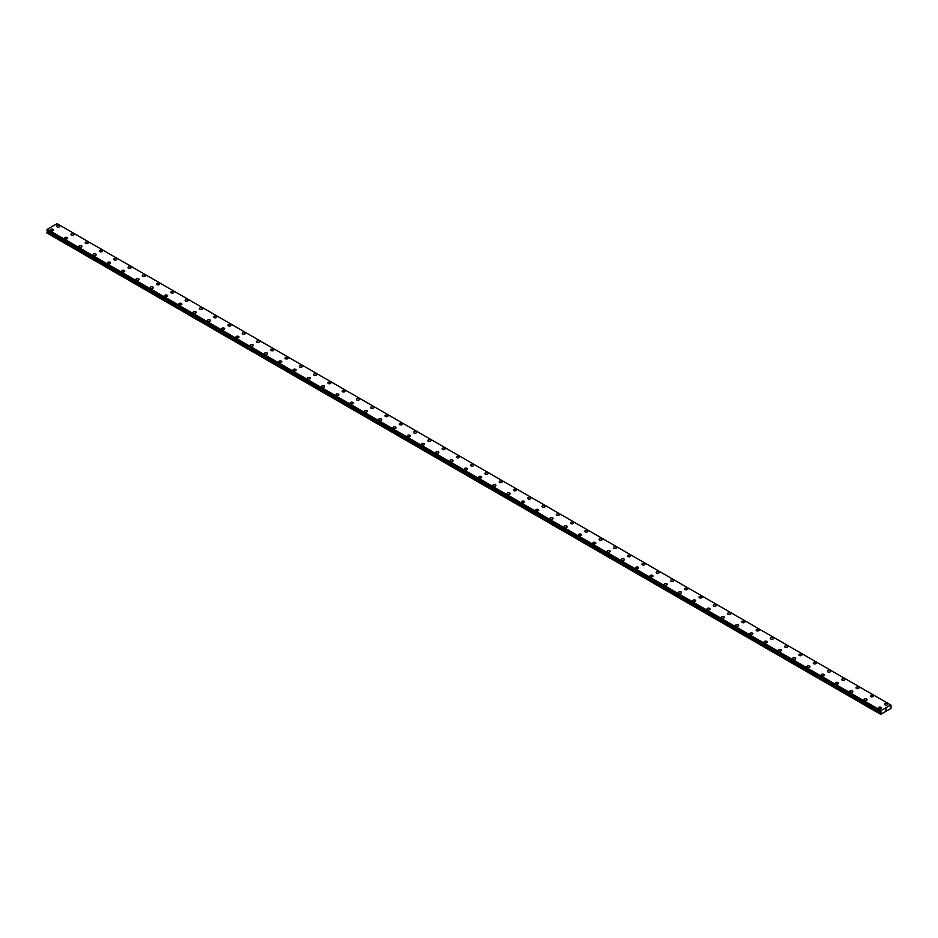 <?xml version="1.0" encoding="UTF-8"?>
<svg xmlns="http://www.w3.org/2000/svg" width="938" height="938" viewBox="0 0 938 938"><rect width="100%" height="100%" fill="white"/><g stroke="black" fill="none" stroke-linecap="round" stroke-linejoin="round"><path stroke-width="1.41" d="M56.667 226.293A1.513 0.879 180 0 1 57.593 225.483A1.513 0.879 180 0 1 59.246 225.683A1.513 0.879 180 0 1 59.692 226.304A1.513 0.879 180 0 1 58.754 227.102A1.513 0.879 180 0 1 57.101 226.914A1.513 0.879 180 0 1 56.667 226.293A1.513 0.879 180 0 1 57.593 225.495A1.513 0.879 180 0 1 59.246 225.683A1.513 0.879 180 0 1 59.692 226.293M70.936 234.535A1.513 0.879 180 0 1 71.874 233.726A1.513 0.879 180 0 1 73.527 233.925A1.513 0.879 180 0 1 73.961 234.547A1.513 0.879 180 0 1 73.035 235.344A1.513 0.879 180 0 1 71.382 235.157A1.513 0.879 180 0 1 70.936 234.535A1.513 0.879 180 0 1 71.874 233.738A1.513 0.879 180 0 1 73.527 233.925A1.513 0.879 180 0 1 73.961 234.535M85.217 242.778A1.513 0.879 180 0 1 86.144 241.969A1.513 0.879 180 0 1 87.797 242.156A1.513 0.879 180 0 1 88.242 242.778A1.513 0.879 180 0 1 87.304 243.587A1.513 0.879 180 0 1 85.651 243.399A1.513 0.879 180 0 1 85.217 242.778A1.513 0.879 180 0 1 86.144 241.981A1.513 0.879 180 0 1 87.797 242.168A1.513 0.879 180 0 1 88.242 242.778M99.487 251.021A1.513 0.879 180 0 1 100.425 250.212A1.513 0.879 180 0 1 102.066 250.399A1.513 0.879 180 0 1 102.512 251.021A1.513 0.879 180 0 1 101.585 251.83A1.513 0.879 180 0 1 99.932 251.642A1.513 0.879 180 0 1 99.487 251.021A1.513 0.879 180 0 1 100.425 250.212A1.513 0.879 180 0 1 102.066 250.411A1.513 0.879 180 0 1 102.512 251.021M113.756 259.263A1.513 0.879 180 0 1 114.694 258.454A1.513 0.879 180 0 1 116.347 258.642A1.513 0.879 180 0 1 116.793 259.263A1.513 0.879 180 0 1 115.855 260.072A1.513 0.879 180 0 1 114.202 259.885A1.513 0.879 180 0 1 113.756 259.263A1.513 0.879 180 0 1 114.694 258.454A1.513 0.879 180 0 1 116.347 258.642A1.513 0.879 180 0 1 116.793 259.263M128.037 267.506A1.513 0.879 180 0 1 128.975 266.697A1.513 0.879 180 0 1 130.617 266.884A1.513 0.879 180 0 1 131.062 267.506A1.513 0.879 180 0 1 130.124 268.315A1.513 0.879 180 0 1 128.483 268.127A1.513 0.879 180 0 1 128.037 267.506A1.513 0.879 180 0 1 128.975 266.697A1.513 0.879 180 0 1 130.617 266.884A1.513 0.879 180 0 1 131.062 267.506M142.306 275.749A1.513 0.879 180 0 1 143.244 274.94A1.513 0.879 180 0 1 144.898 275.127A1.513 0.879 180 0 1 145.343 275.749A1.513 0.879 180 0 1 144.405 276.558A1.513 0.879 180 0 1 142.752 276.358A1.513 0.879 180 0 1 142.306 275.749A1.513 0.879 180 0 1 143.244 274.94A1.513 0.879 180 0 1 144.898 275.127A1.513 0.879 180 0 1 145.343 275.749M156.587 283.991A1.513 0.879 180 0 1 157.525 283.182A1.513 0.879 180 0 1 159.167 283.37A1.513 0.879 180 0 1 159.612 283.991A1.513 0.879 180 0 1 158.674 284.789A1.513 0.879 180 0 1 157.033 284.601A1.513 0.879 180 0 1 156.587 283.991A1.513 0.879 180 0 1 157.525 283.182A1.513 0.879 180 0 1 159.167 283.37A1.513 0.879 180 0 1 159.612 283.991M170.857 292.222A1.513 0.879 180 0 1 171.795 291.425A1.513 0.879 180 0 1 173.448 291.612A1.513 0.879 180 0 1 173.893 292.234A1.513 0.879 180 0 1 172.955 293.031A1.513 0.879 180 0 1 171.302 292.844A1.513 0.879 180 0 1 170.857 292.222A1.513 0.879 180 0 1 171.795 291.425A1.513 0.879 180 0 1 173.448 291.612A1.513 0.879 180 0 1 173.893 292.222M185.138 300.465A1.513 0.879 180 0 1 186.064 299.656A1.513 0.879 180 0 1 187.717 299.855A1.513 0.879 180 0 1 188.163 300.477A1.513 0.879 180 0 1 187.225 301.274A1.513 0.879 180 0 1 185.583 301.086A1.513 0.879 180 0 1 185.138 300.465A1.513 0.879 180 0 1 186.064 299.668A1.513 0.879 180 0 1 187.717 299.855A1.513 0.879 180 0 1 188.163 300.465M199.407 308.708A1.513 0.879 180 0 1 200.345 307.899A1.513 0.879 180 0 1 201.998 308.098A1.513 0.879 180 0 1 202.432 308.719A1.513 0.879 180 0 1 201.506 309.517A1.513 0.879 180 0 1 199.853 309.329A1.513 0.879 180 0 1 199.407 308.708A1.513 0.879 180 0 1 200.345 307.91A1.513 0.879 180 0 1 201.998 308.098A1.513 0.879 180 0 1 202.432 308.708M213.688 316.95A1.513 0.879 180 0 1 214.614 316.141A1.513 0.879 180 0 1 216.268 316.329A1.513 0.879 180 0 1 216.713 316.95A1.513 0.879 180 0 1 215.775 317.759A1.513 0.879 180 0 1 214.122 317.572A1.513 0.879 180 0 1 213.688 316.95A1.513 0.879 180 0 1 214.614 316.153A1.513 0.879 180 0 1 216.268 316.341A1.513 0.879 180 0 1 216.713 316.95M230.537 324.583A1.513 0.879 180 0 1 230.983 325.193A1.513 0.879 180 0 1 230.056 326.002A1.513 0.879 180 0 1 228.403 325.814A1.513 0.879 180 0 1 227.957 325.193A1.513 0.879 180 0 1 228.895 324.384A1.513 0.879 180 0 1 230.537 324.583M227.957 325.193A1.513 0.879 180 0 1 228.895 324.384A1.513 0.879 180 0 1 230.537 324.571A1.513 0.879 180 0 1 230.983 325.193M242.239 333.436A1.513 0.879 180 0 1 243.165 332.627A1.513 0.879 180 0 1 244.818 332.814A1.513 0.879 180 0 1 245.264 333.436A1.513 0.879 180 0 1 244.326 334.245A1.513 0.879 180 0 1 242.672 334.057A1.513 0.879 180 0 1 242.239 333.436A1.513 0.879 180 0 1 243.165 332.627A1.513 0.879 180 0 1 244.818 332.814A1.513 0.879 180 0 1 245.264 333.436M256.508 341.678A1.513 0.879 180 0 1 257.446 340.869A1.513 0.879 180 0 1 259.087 341.057A1.513 0.879 180 0 1 259.533 341.678A1.513 0.879 180 0 1 258.607 342.487A1.513 0.879 180 0 1 256.953 342.3A1.513 0.879 180 0 1 256.508 341.678A1.513 0.879 180 0 1 257.446 340.869A1.513 0.879 180 0 1 259.087 341.057A1.513 0.879 180 0 1 259.533 341.678M270.777 349.921A1.513 0.879 180 0 1 271.715 349.112A1.513 0.879 180 0 1 273.368 349.299A1.513 0.879 180 0 1 273.814 349.921A1.513 0.879 180 0 1 272.876 350.73A1.513 0.879 180 0 1 271.223 350.531A1.513 0.879 180 0 1 270.777 349.921A1.513 0.879 180 0 1 271.715 349.112A1.513 0.879 180 0 1 273.368 349.299A1.513 0.879 180 0 1 273.814 349.921M285.058 358.164A1.513 0.879 180 0 1 285.996 357.355A1.513 0.879 180 0 1 287.638 357.542A1.513 0.879 180 0 1 288.083 358.164A1.513 0.879 180 0 1 287.145 358.961A1.513 0.879 180 0 1 285.504 358.773A1.513 0.879 180 0 1 285.058 358.164A1.513 0.879 180 0 1 285.996 357.355A1.513 0.879 180 0 1 287.638 357.542A1.513 0.879 180 0 1 288.083 358.164M299.328 366.395A1.513 0.879 180 0 1 300.266 365.597A1.513 0.879 180 0 1 301.919 365.785A1.513 0.879 180 0 1 302.364 366.406A1.513 0.879 180 0 1 301.426 367.204A1.513 0.879 180 0 1 299.773 367.016A1.513 0.879 180 0 1 299.328 366.395A1.513 0.879 180 0 1 300.266 365.597A1.513 0.879 180 0 1 301.919 365.785A1.513 0.879 180 0 1 302.364 366.395M313.609 374.649A1.513 0.879 180 0 1 314.535 373.84A1.513 0.879 180 0 1 316.188 374.028A1.513 0.879 180 0 1 316.634 374.649M316.188 374.028A1.513 0.879 180 0 1 316.634 374.637A1.513 0.879 180 0 1 315.696 375.446A1.513 0.879 180 0 1 314.054 375.259A1.513 0.879 180 0 1 313.609 374.637A1.513 0.879 180 0 1 314.535 373.828A1.513 0.879 180 0 1 316.188 374.028M327.878 382.88A1.513 0.879 180 0 1 328.816 382.071A1.513 0.879 180 0 1 330.469 382.27A1.513 0.879 180 0 1 330.903 382.892A1.513 0.879 180 0 1 329.977 383.689A1.513 0.879 180 0 1 328.323 383.501A1.513 0.879 180 0 1 327.878 382.88A1.513 0.879 180 0 1 328.816 382.083A1.513 0.879 180 0 1 330.469 382.27A1.513 0.879 180 0 1 330.903 382.88M342.159 391.123A1.513 0.879 180 0 1 343.085 390.314A1.513 0.879 180 0 1 344.738 390.501A1.513 0.879 180 0 1 345.184 391.123A1.513 0.879 180 0 1 344.246 391.932A1.513 0.879 180 0 1 342.593 391.744A1.513 0.879 180 0 1 342.159 391.123A1.513 0.879 180 0 1 343.085 390.325A1.513 0.879 180 0 1 344.738 390.513A1.513 0.879 180 0 1 345.184 391.123M356.428 399.365A1.513 0.879 180 0 1 357.366 398.556A1.513 0.879 180 0 1 359.019 398.744A1.513 0.879 180 0 1 359.453 399.365A1.513 0.879 180 0 1 358.527 400.174A1.513 0.879 180 0 1 356.874 399.987A1.513 0.879 180 0 1 356.428 399.365A1.513 0.879 180 0 1 357.366 398.556A1.513 0.879 180 0 1 359.019 398.756A1.513 0.879 180 0 1 359.453 399.365M370.709 407.608A1.513 0.879 180 0 1 371.636 406.799A1.513 0.879 180 0 1 373.289 406.986A1.513 0.879 180 0 1 373.734 407.608A1.513 0.879 180 0 1 372.796 408.417A1.513 0.879 180 0 1 371.143 408.229A1.513 0.879 180 0 1 370.709 407.608A1.513 0.879 180 0 1 371.636 406.799A1.513 0.879 180 0 1 373.289 406.986A1.513 0.879 180 0 1 373.734 407.608M384.979 415.851A1.513 0.879 180 0 1 385.917 415.042A1.513 0.879 180 0 1 387.558 415.229A1.513 0.879 180 0 1 388.004 415.851A1.513 0.879 180 0 1 387.077 416.66A1.513 0.879 180 0 1 385.424 416.472A1.513 0.879 180 0 1 384.979 415.851A1.513 0.879 180 0 1 385.917 415.042A1.513 0.879 180 0 1 387.558 415.229A1.513 0.879 180 0 1 388.004 415.851M399.248 424.093A1.513 0.879 180 0 1 400.186 423.284A1.513 0.879 180 0 1 401.839 423.472A1.513 0.879 180 0 1 402.285 424.093A1.513 0.879 180 0 1 401.347 424.902A1.513 0.879 180 0 1 399.694 424.703A1.513 0.879 180 0 1 399.248 424.093A1.513 0.879 180 0 1 400.186 423.284A1.513 0.879 180 0 1 401.839 423.472A1.513 0.879 180 0 1 402.285 424.093M413.529 432.336A1.513 0.879 180 0 1 414.467 431.527A1.513 0.879 180 0 1 416.109 431.715A1.513 0.879 180 0 1 416.554 432.336A1.513 0.879 180 0 1 415.616 433.133A1.513 0.879 180 0 1 413.975 432.946A1.513 0.879 180 0 1 413.529 432.336A1.513 0.879 180 0 1 414.467 431.527A1.513 0.879 180 0 1 416.109 431.715A1.513 0.879 180 0 1 416.554 432.336M427.798 440.567A1.513 0.879 180 0 1 428.736 439.77A1.513 0.879 180 0 1 430.39 439.957A1.513 0.879 180 0 1 430.835 440.579A1.513 0.879 180 0 1 429.897 441.376A1.513 0.879 180 0 1 428.244 441.188A1.513 0.879 180 0 1 427.798 440.567A1.513 0.879 180 0 1 428.736 439.77A1.513 0.879 180 0 1 430.39 439.957A1.513 0.879 180 0 1 430.835 440.567M442.079 448.81A1.513 0.879 180 0 1 443.017 448.001A1.513 0.879 180 0 1 444.659 448.2A1.513 0.879 180 0 1 445.104 448.821A1.513 0.879 180 0 1 444.166 449.619A1.513 0.879 180 0 1 442.525 449.431A1.513 0.879 180 0 1 442.079 448.81A1.513 0.879 180 0 1 443.017 448.012A1.513 0.879 180 0 1 444.659 448.2A1.513 0.879 180 0 1 445.104 448.81M456.349 457.052A1.513 0.879 180 0 1 457.287 456.243A1.513 0.879 180 0 1 458.94 456.443A1.513 0.879 180 0 1 459.386 457.064A1.513 0.879 180 0 1 458.448 457.861A1.513 0.879 180 0 1 456.794 457.674A1.513 0.879 180 0 1 456.349 457.052A1.513 0.879 180 0 1 457.287 456.255A1.513 0.879 180 0 1 458.94 456.443A1.513 0.879 180 0 1 459.386 457.052M470.63 465.295A1.513 0.879 180 0 1 471.556 464.486A1.513 0.879 180 0 1 473.209 464.673A1.513 0.879 180 0 1 473.655 465.295A1.513 0.879 180 0 1 472.717 466.104A1.513 0.879 180 0 1 471.075 465.916A1.513 0.879 180 0 1 470.63 465.295A1.513 0.879 180 0 1 471.556 464.498A1.513 0.879 180 0 1 473.209 464.685A1.513 0.879 180 0 1 473.655 465.295M484.899 473.538A1.513 0.879 180 0 1 485.837 472.729A1.513 0.879 180 0 1 487.49 472.916A1.513 0.879 180 0 1 487.924 473.538A1.513 0.879 180 0 1 486.998 474.347A1.513 0.879 180 0 1 485.345 474.159A1.513 0.879 180 0 1 484.899 473.538A1.513 0.879 180 0 1 485.837 472.729A1.513 0.879 180 0 1 487.49 472.928A1.513 0.879 180 0 1 487.924 473.538M499.18 481.78A1.513 0.879 180 0 1 500.106 480.971A1.513 0.879 180 0 1 501.76 481.159A1.513 0.879 180 0 1 502.205 481.78A1.513 0.879 180 0 1 501.267 482.589A1.513 0.879 180 0 1 499.614 482.402A1.513 0.879 180 0 1 499.18 481.78A1.513 0.879 180 0 1 500.106 480.971A1.513 0.879 180 0 1 501.76 481.159A1.513 0.879 180 0 1 502.205 481.78M513.449 490.023A1.513 0.879 180 0 1 514.387 489.214A1.513 0.879 180 0 1 516.029 489.401A1.513 0.879 180 0 1 516.475 490.023A1.513 0.879 180 0 1 515.548 490.832A1.513 0.879 180 0 1 513.895 490.644A1.513 0.879 180 0 1 513.449 490.023A1.513 0.879 180 0 1 514.387 489.214A1.513 0.879 180 0 1 516.029 489.401A1.513 0.879 180 0 1 516.475 490.023M527.731 498.266A1.513 0.879 180 0 1 528.657 497.457A1.513 0.879 180 0 1 530.31 497.644A1.513 0.879 180 0 1 530.756 498.266A1.513 0.879 180 0 1 529.818 499.075A1.513 0.879 180 0 1 528.164 498.875A1.513 0.879 180 0 1 527.731 498.266A1.513 0.879 180 0 1 528.657 497.457A1.513 0.879 180 0 1 530.31 497.644A1.513 0.879 180 0 1 530.756 498.266M542 506.508A1.513 0.879 180 0 1 542.938 505.699A1.513 0.879 180 0 1 544.579 505.887A1.513 0.879 180 0 1 545.025 506.508A1.513 0.879 180 0 1 544.099 507.306A1.513 0.879 180 0 1 542.445 507.118A1.513 0.879 180 0 1 542 506.508A1.513 0.879 180 0 1 542.938 505.699A1.513 0.879 180 0 1 544.579 505.887A1.513 0.879 180 0 1 545.025 506.508M556.269 514.739A1.513 0.879 180 0 1 557.207 513.942A1.513 0.879 180 0 1 558.86 514.13A1.513 0.879 180 0 1 559.306 514.751A1.513 0.879 180 0 1 558.368 515.548A1.513 0.879 180 0 1 556.715 515.361A1.513 0.879 180 0 1 556.269 514.739A1.513 0.879 180 0 1 557.207 513.942A1.513 0.879 180 0 1 558.86 514.13A1.513 0.879 180 0 1 559.306 514.739M570.55 522.982A1.513 0.879 180 0 1 571.488 522.173A1.513 0.879 180 0 1 573.13 522.372A1.513 0.879 180 0 1 573.575 522.994A1.513 0.879 180 0 1 572.637 523.791A1.513 0.879 180 0 1 570.996 523.603A1.513 0.879 180 0 1 570.55 522.982A1.513 0.879 180 0 1 571.488 522.185A1.513 0.879 180 0 1 573.13 522.372A1.513 0.879 180 0 1 573.575 522.982M584.82 531.236A1.513 0.879 180 0 1 585.758 530.427A1.513 0.879 180 0 1 587.411 530.615A1.513 0.879 180 0 1 587.856 531.236M587.411 530.615A1.513 0.879 180 0 1 587.856 531.225A1.513 0.879 180 0 1 586.918 532.034A1.513 0.879 180 0 1 585.265 531.846A1.513 0.879 180 0 1 584.82 531.225A1.513 0.879 180 0 1 585.758 530.416A1.513 0.879 180 0 1 587.411 530.615M601.68 538.858A1.513 0.879 180 0 1 602.126 539.467A1.513 0.879 180 0 1 601.188 540.276A1.513 0.879 180 0 1 599.546 540.089A1.513 0.879 180 0 1 599.101 539.467A1.513 0.879 180 0 1 600.027 538.67A1.513 0.879 180 0 1 601.68 538.858M599.101 539.467A1.513 0.879 180 0 1 600.027 538.658A1.513 0.879 180 0 1 601.68 538.846A1.513 0.879 180 0 1 602.126 539.467M613.37 547.71A1.513 0.879 180 0 1 614.308 546.901A1.513 0.879 180 0 1 615.961 547.089A1.513 0.879 180 0 1 616.395 547.71A1.513 0.879 180 0 1 615.469 548.519A1.513 0.879 180 0 1 613.815 548.331A1.513 0.879 180 0 1 613.37 547.71A1.513 0.879 180 0 1 614.308 546.901A1.513 0.879 180 0 1 615.961 547.1A1.513 0.879 180 0 1 616.395 547.71M627.651 555.953A1.513 0.879 180 0 1 628.577 555.144A1.513 0.879 180 0 1 630.23 555.331A1.513 0.879 180 0 1 630.676 555.953A1.513 0.879 180 0 1 629.738 556.762A1.513 0.879 180 0 1 628.085 556.574A1.513 0.879 180 0 1 627.651 555.953A1.513 0.879 180 0 1 628.577 555.144A1.513 0.879 180 0 1 630.23 555.331A1.513 0.879 180 0 1 630.676 555.953M641.92 564.195A1.513 0.879 180 0 1 642.858 563.386A1.513 0.879 180 0 1 644.512 563.574A1.513 0.879 180 0 1 644.945 564.195A1.513 0.879 180 0 1 644.019 565.004A1.513 0.879 180 0 1 642.366 564.817A1.513 0.879 180 0 1 641.92 564.195A1.513 0.879 180 0 1 642.858 563.386A1.513 0.879 180 0 1 644.512 563.574A1.513 0.879 180 0 1 644.945 564.195M656.201 572.438A1.513 0.879 180 0 1 657.128 571.629A1.513 0.879 180 0 1 658.781 571.817A1.513 0.879 180 0 1 659.226 572.438A1.513 0.879 180 0 1 658.288 573.247A1.513 0.879 180 0 1 656.635 573.048A1.513 0.879 180 0 1 656.201 572.438A1.513 0.879 180 0 1 657.128 571.629A1.513 0.879 180 0 1 658.781 571.817A1.513 0.879 180 0 1 659.226 572.438M670.471 580.681A1.513 0.879 180 0 1 671.409 579.872A1.513 0.879 180 0 1 673.05 580.059A1.513 0.879 180 0 1 673.496 580.681A1.513 0.879 180 0 1 672.569 581.478A1.513 0.879 180 0 1 670.916 581.29A1.513 0.879 180 0 1 670.471 580.681A1.513 0.879 180 0 1 671.409 579.872A1.513 0.879 180 0 1 673.05 580.059A1.513 0.879 180 0 1 673.496 580.681M684.74 588.923A1.513 0.879 180 0 1 685.678 588.114A1.513 0.879 180 0 1 687.331 588.302A1.513 0.879 180 0 1 687.777 588.923M687.331 588.302A1.513 0.879 180 0 1 687.777 588.912A1.513 0.879 180 0 1 686.839 589.721A1.513 0.879 180 0 1 685.186 589.533A1.513 0.879 180 0 1 684.74 588.912A1.513 0.879 180 0 1 685.678 588.114A1.513 0.879 180 0 1 687.331 588.302M699.021 597.154A1.513 0.879 180 0 1 699.959 596.345A1.513 0.879 180 0 1 701.601 596.545A1.513 0.879 180 0 1 702.046 597.166A1.513 0.879 180 0 1 701.108 597.963A1.513 0.879 180 0 1 699.467 597.776A1.513 0.879 180 0 1 699.021 597.154A1.513 0.879 180 0 1 699.959 596.357A1.513 0.879 180 0 1 701.601 596.545A1.513 0.879 180 0 1 702.046 597.154M713.29 605.397A1.513 0.879 180 0 1 714.228 604.588A1.513 0.879 180 0 1 715.882 604.787A1.513 0.879 180 0 1 716.327 605.409A1.513 0.879 180 0 1 715.389 606.206A1.513 0.879 180 0 1 713.736 606.018A1.513 0.879 180 0 1 713.29 605.397A1.513 0.879 180 0 1 714.228 604.6A1.513 0.879 180 0 1 715.882 604.787A1.513 0.879 180 0 1 716.327 605.397M727.571 613.64A1.513 0.879 180 0 1 728.509 612.831A1.513 0.879 180 0 1 730.151 613.018A1.513 0.879 180 0 1 730.596 613.64A1.513 0.879 180 0 1 729.658 614.449A1.513 0.879 180 0 1 728.017 614.261A1.513 0.879 180 0 1 727.571 613.64A1.513 0.879 180 0 1 728.509 612.842A1.513 0.879 180 0 1 730.151 613.03A1.513 0.879 180 0 1 730.596 613.64M741.841 621.882A1.513 0.879 180 0 1 742.779 621.073A1.513 0.879 180 0 1 744.432 621.261A1.513 0.879 180 0 1 744.878 621.882A1.513 0.879 180 0 1 743.94 622.691A1.513 0.879 180 0 1 742.286 622.504A1.513 0.879 180 0 1 741.841 621.882A1.513 0.879 180 0 1 742.779 621.073A1.513 0.879 180 0 1 744.432 621.273A1.513 0.879 180 0 1 744.878 621.882M756.122 630.125A1.513 0.879 180 0 1 757.048 629.316A1.513 0.879 180 0 1 758.701 629.504A1.513 0.879 180 0 1 759.147 630.125A1.513 0.879 180 0 1 758.209 630.934A1.513 0.879 180 0 1 756.567 630.746A1.513 0.879 180 0 1 756.122 630.125A1.513 0.879 180 0 1 757.048 629.316A1.513 0.879 180 0 1 758.701 629.504A1.513 0.879 180 0 1 759.147 630.125M770.391 638.368A1.513 0.879 180 0 1 771.329 637.559A1.513 0.879 180 0 1 772.982 637.746A1.513 0.879 180 0 1 773.416 638.368A1.513 0.879 180 0 1 772.49 639.177A1.513 0.879 180 0 1 770.837 638.989A1.513 0.879 180 0 1 770.391 638.368A1.513 0.879 180 0 1 771.329 637.559A1.513 0.879 180 0 1 772.982 637.746A1.513 0.879 180 0 1 773.416 638.368M784.672 646.61A1.513 0.879 180 0 1 785.598 645.801A1.513 0.879 180 0 1 787.252 645.989A1.513 0.879 180 0 1 787.697 646.61A1.513 0.879 180 0 1 786.759 647.419A1.513 0.879 180 0 1 785.106 647.22A1.513 0.879 180 0 1 784.672 646.61A1.513 0.879 180 0 1 785.598 645.801A1.513 0.879 180 0 1 787.252 645.989A1.513 0.879 180 0 1 787.697 646.61M798.942 654.853A1.513 0.879 180 0 1 799.88 654.044A1.513 0.879 180 0 1 801.533 654.232A1.513 0.879 180 0 1 801.967 654.853A1.513 0.879 180 0 1 801.04 655.65A1.513 0.879 180 0 1 799.387 655.463A1.513 0.879 180 0 1 798.942 654.853A1.513 0.879 180 0 1 799.88 654.044A1.513 0.879 180 0 1 801.533 654.232A1.513 0.879 180 0 1 801.967 654.853M813.223 663.084A1.513 0.879 180 0 1 814.149 662.287A1.513 0.879 180 0 1 815.802 662.474A1.513 0.879 180 0 1 816.248 663.096A1.513 0.879 180 0 1 815.31 663.893A1.513 0.879 180 0 1 813.656 663.705A1.513 0.879 180 0 1 813.223 663.084A1.513 0.879 180 0 1 814.149 662.287A1.513 0.879 180 0 1 815.802 662.474A1.513 0.879 180 0 1 816.248 663.084M827.492 671.327A1.513 0.879 180 0 1 828.43 670.518A1.513 0.879 180 0 1 830.071 670.717A1.513 0.879 180 0 1 830.517 671.338A1.513 0.879 180 0 1 829.591 672.136A1.513 0.879 180 0 1 827.937 671.948A1.513 0.879 180 0 1 827.492 671.327A1.513 0.879 180 0 1 828.43 670.529A1.513 0.879 180 0 1 830.071 670.717A1.513 0.879 180 0 1 830.517 671.327M841.761 679.569A1.513 0.879 180 0 1 842.699 678.76A1.513 0.879 180 0 1 844.352 678.96A1.513 0.879 180 0 1 844.798 679.581A1.513 0.879 180 0 1 843.86 680.378A1.513 0.879 180 0 1 842.207 680.191A1.513 0.879 180 0 1 841.761 679.569A1.513 0.879 180 0 1 842.699 678.772A1.513 0.879 180 0 1 844.352 678.96A1.513 0.879 180 0 1 844.798 679.569M856.042 687.812A1.513 0.879 180 0 1 856.98 687.003A1.513 0.879 180 0 1 858.622 687.191A1.513 0.879 180 0 1 859.067 687.812A1.513 0.879 180 0 1 858.129 688.621A1.513 0.879 180 0 1 856.488 688.433A1.513 0.879 180 0 1 856.042 687.812A1.513 0.879 180 0 1 856.98 687.015A1.513 0.879 180 0 1 858.622 687.202A1.513 0.879 180 0 1 859.067 687.812M872.903 695.445A1.513 0.879 180 0 1 873.348 696.055A1.513 0.879 180 0 1 872.41 696.864A1.513 0.879 180 0 1 870.757 696.676A1.513 0.879 180 0 1 870.312 696.055A1.513 0.879 180 0 1 871.25 695.246A1.513 0.879 180 0 1 872.903 695.445M870.312 696.055A1.513 0.879 180 0 1 871.25 695.246A1.513 0.879 180 0 1 872.903 695.433A1.513 0.879 180 0 1 873.348 696.055M884.593 704.297A1.513 0.879 180 0 1 885.519 703.488A1.513 0.879 180 0 1 887.172 703.676A1.513 0.879 180 0 1 887.618 704.297A1.513 0.879 180 0 1 886.68 705.106A1.513 0.879 180 0 1 885.038 704.919A1.513 0.879 180 0 1 884.593 704.297A1.513 0.879 180 0 1 885.519 703.488A1.513 0.879 180 0 1 887.172 703.676A1.513 0.879 180 0 1 887.618 704.297M50.382 229.927A1.513 0.879 180 0 1 51.32 229.118A1.513 0.879 180 0 1 52.962 229.306A1.513 0.879 180 0 1 53.407 229.927A1.513 0.879 180 0 1 52.481 230.736A1.513 0.879 180 0 1 50.828 230.537A1.513 0.879 180 0 1 50.382 229.927A1.513 0.879 180 0 1 51.32 229.118A1.513 0.879 180 0 1 52.962 229.306A1.513 0.879 180 0 1 53.407 229.927M64.652 238.17A1.513 0.879 180 0 1 65.59 237.361A1.513 0.879 180 0 1 67.243 237.549A1.513 0.879 180 0 1 67.688 238.17A1.513 0.879 180 0 1 66.75 238.967A1.513 0.879 180 0 1 65.097 238.78A1.513 0.879 180 0 1 64.652 238.17A1.513 0.879 180 0 1 65.59 237.361A1.513 0.879 180 0 1 67.243 237.549A1.513 0.879 180 0 1 67.688 238.17M78.933 246.401A1.513 0.879 180 0 1 79.871 245.604A1.513 0.879 180 0 1 81.512 245.791A1.513 0.879 180 0 1 81.958 246.413A1.513 0.879 180 0 1 81.02 247.21A1.513 0.879 180 0 1 79.378 247.022A1.513 0.879 180 0 1 78.933 246.401A1.513 0.879 180 0 1 79.871 245.604A1.513 0.879 180 0 1 81.512 245.791A1.513 0.879 180 0 1 81.958 246.401M93.202 254.644A1.513 0.879 180 0 1 94.14 253.835A1.513 0.879 180 0 1 95.793 254.034A1.513 0.879 180 0 1 96.239 254.655A1.513 0.879 180 0 1 95.301 255.453A1.513 0.879 180 0 1 93.648 255.265A1.513 0.879 180 0 1 93.202 254.644A1.513 0.879 180 0 1 94.14 253.846A1.513 0.879 180 0 1 95.793 254.034A1.513 0.879 180 0 1 96.239 254.644M107.483 262.886A1.513 0.879 180 0 1 108.409 262.077A1.513 0.879 180 0 1 110.063 262.265A1.513 0.879 180 0 1 110.508 262.886A1.513 0.879 180 0 1 109.57 263.695A1.513 0.879 180 0 1 107.929 263.508A1.513 0.879 180 0 1 107.483 262.886A1.513 0.879 180 0 1 108.409 262.089A1.513 0.879 180 0 1 110.063 262.277A1.513 0.879 180 0 1 110.508 262.886M121.752 271.129A1.513 0.879 180 0 1 122.69 270.32A1.513 0.879 180 0 1 124.344 270.507A1.513 0.879 180 0 1 124.777 271.129A1.513 0.879 180 0 1 123.851 271.938A1.513 0.879 180 0 1 122.198 271.75A1.513 0.879 180 0 1 121.752 271.129A1.513 0.879 180 0 1 122.69 270.32A1.513 0.879 180 0 1 124.344 270.519A1.513 0.879 180 0 1 124.777 271.129M136.033 279.372A1.513 0.879 180 0 1 136.96 278.563A1.513 0.879 180 0 1 138.613 278.75A1.513 0.879 180 0 1 139.059 279.372A1.513 0.879 180 0 1 138.121 280.181A1.513 0.879 180 0 1 136.467 279.993A1.513 0.879 180 0 1 136.033 279.372A1.513 0.879 180 0 1 136.96 278.563A1.513 0.879 180 0 1 138.613 278.762A1.513 0.879 180 0 1 139.059 279.372M150.303 287.614A1.513 0.879 180 0 1 151.241 286.805A1.513 0.879 180 0 1 152.894 286.993A1.513 0.879 180 0 1 153.328 287.614A1.513 0.879 180 0 1 152.402 288.423A1.513 0.879 180 0 1 150.748 288.236A1.513 0.879 180 0 1 150.303 287.614A1.513 0.879 180 0 1 151.241 286.805A1.513 0.879 180 0 1 152.894 286.993A1.513 0.879 180 0 1 153.328 287.614M164.584 295.857A1.513 0.879 180 0 1 165.51 295.048A1.513 0.879 180 0 1 167.163 295.236A1.513 0.879 180 0 1 167.609 295.857A1.513 0.879 180 0 1 166.671 296.666A1.513 0.879 180 0 1 165.018 296.467A1.513 0.879 180 0 1 164.584 295.857A1.513 0.879 180 0 1 165.51 295.048A1.513 0.879 180 0 1 167.163 295.236A1.513 0.879 180 0 1 167.609 295.857M178.853 304.1A1.513 0.879 180 0 1 179.791 303.291A1.513 0.879 180 0 1 181.433 303.478A1.513 0.879 180 0 1 181.878 304.1A1.513 0.879 180 0 1 180.952 304.909A1.513 0.879 180 0 1 179.299 304.709A1.513 0.879 180 0 1 178.853 304.1A1.513 0.879 180 0 1 179.791 303.291A1.513 0.879 180 0 1 181.433 303.478A1.513 0.879 180 0 1 181.878 304.1M193.122 312.342A1.513 0.879 180 0 1 194.06 311.533A1.513 0.879 180 0 1 195.714 311.721A1.513 0.879 180 0 1 196.159 312.342A1.513 0.879 180 0 1 195.221 313.14A1.513 0.879 180 0 1 193.568 312.952A1.513 0.879 180 0 1 193.122 312.342A1.513 0.879 180 0 1 194.06 311.533A1.513 0.879 180 0 1 195.714 311.721A1.513 0.879 180 0 1 196.159 312.342M207.404 320.573A1.513 0.879 180 0 1 208.342 319.776A1.513 0.879 180 0 1 209.983 319.964A1.513 0.879 180 0 1 210.429 320.585A1.513 0.879 180 0 1 209.491 321.382A1.513 0.879 180 0 1 207.849 321.195A1.513 0.879 180 0 1 207.404 320.573A1.513 0.879 180 0 1 208.342 319.776A1.513 0.879 180 0 1 209.983 319.964A1.513 0.879 180 0 1 210.429 320.573M221.673 328.816A1.513 0.879 180 0 1 222.611 328.007A1.513 0.879 180 0 1 224.264 328.206A1.513 0.879 180 0 1 224.71 328.828A1.513 0.879 180 0 1 223.772 329.625A1.513 0.879 180 0 1 222.118 329.437A1.513 0.879 180 0 1 221.673 328.816A1.513 0.879 180 0 1 222.611 328.019A1.513 0.879 180 0 1 224.264 328.206A1.513 0.879 180 0 1 224.71 328.816M235.954 337.059A1.513 0.879 180 0 1 236.892 336.25A1.513 0.879 180 0 1 238.533 336.437A1.513 0.879 180 0 1 238.979 337.059A1.513 0.879 180 0 1 238.041 337.868A1.513 0.879 180 0 1 236.399 337.68A1.513 0.879 180 0 1 235.954 337.059A1.513 0.879 180 0 1 236.892 336.261A1.513 0.879 180 0 1 238.533 336.449A1.513 0.879 180 0 1 238.979 337.059M252.814 344.692A1.513 0.879 180 0 1 253.26 345.301A1.513 0.879 180 0 1 252.322 346.11A1.513 0.879 180 0 1 250.669 345.923A1.513 0.879 180 0 1 250.223 345.301A1.513 0.879 180 0 1 251.161 344.492A1.513 0.879 180 0 1 252.814 344.692M250.223 345.301A1.513 0.879 180 0 1 251.161 344.492A1.513 0.879 180 0 1 252.814 344.68A1.513 0.879 180 0 1 253.26 345.301M264.504 353.544A1.513 0.879 180 0 1 265.431 352.735A1.513 0.879 180 0 1 267.084 352.923A1.513 0.879 180 0 1 267.529 353.544A1.513 0.879 180 0 1 266.591 354.353A1.513 0.879 180 0 1 264.95 354.165A1.513 0.879 180 0 1 264.504 353.544A1.513 0.879 180 0 1 265.431 352.735A1.513 0.879 180 0 1 267.084 352.934A1.513 0.879 180 0 1 267.529 353.544M278.774 361.787A1.513 0.879 180 0 1 279.712 360.978A1.513 0.879 180 0 1 281.365 361.165A1.513 0.879 180 0 1 281.799 361.787A1.513 0.879 180 0 1 280.872 362.596A1.513 0.879 180 0 1 279.219 362.408A1.513 0.879 180 0 1 278.774 361.787A1.513 0.879 180 0 1 279.712 360.978A1.513 0.879 180 0 1 281.365 361.165A1.513 0.879 180 0 1 281.799 361.787M293.055 370.029A1.513 0.879 180 0 1 293.981 369.22A1.513 0.879 180 0 1 295.634 369.408A1.513 0.879 180 0 1 296.08 370.029A1.513 0.879 180 0 1 295.142 370.838A1.513 0.879 180 0 1 293.488 370.639A1.513 0.879 180 0 1 293.055 370.029A1.513 0.879 180 0 1 293.981 369.22A1.513 0.879 180 0 1 295.634 369.408A1.513 0.879 180 0 1 296.08 370.029M307.324 378.272A1.513 0.879 180 0 1 308.262 377.463A1.513 0.879 180 0 1 309.915 377.651A1.513 0.879 180 0 1 310.349 378.272A1.513 0.879 180 0 1 309.423 379.081A1.513 0.879 180 0 1 307.77 378.882A1.513 0.879 180 0 1 307.324 378.272A1.513 0.879 180 0 1 308.262 377.463A1.513 0.879 180 0 1 309.915 377.651A1.513 0.879 180 0 1 310.349 378.272M321.605 386.515A1.513 0.879 180 0 1 322.531 385.706A1.513 0.879 180 0 1 324.185 385.893A1.513 0.879 180 0 1 324.63 386.515A1.513 0.879 180 0 1 323.692 387.312A1.513 0.879 180 0 1 322.039 387.124A1.513 0.879 180 0 1 321.605 386.515A1.513 0.879 180 0 1 322.531 385.706A1.513 0.879 180 0 1 324.185 385.893A1.513 0.879 180 0 1 324.63 386.515M335.874 394.757A1.513 0.879 180 0 1 336.812 393.948A1.513 0.879 180 0 1 338.454 394.136A1.513 0.879 180 0 1 338.899 394.757M338.454 394.136A1.513 0.879 180 0 1 338.899 394.746A1.513 0.879 180 0 1 337.973 395.555A1.513 0.879 180 0 1 336.32 395.367A1.513 0.879 180 0 1 335.874 394.746A1.513 0.879 180 0 1 336.812 393.948A1.513 0.879 180 0 1 338.454 394.136M350.144 402.988A1.513 0.879 180 0 1 351.082 402.179A1.513 0.879 180 0 1 352.735 402.379A1.513 0.879 180 0 1 353.18 403A1.513 0.879 180 0 1 352.242 403.797A1.513 0.879 180 0 1 350.589 403.61A1.513 0.879 180 0 1 350.144 402.988A1.513 0.879 180 0 1 351.082 402.191A1.513 0.879 180 0 1 352.735 402.379A1.513 0.879 180 0 1 353.18 402.988M364.425 411.231A1.513 0.879 180 0 1 365.363 410.422A1.513 0.879 180 0 1 367.004 410.61A1.513 0.879 180 0 1 367.45 411.231A1.513 0.879 180 0 1 366.512 412.04A1.513 0.879 180 0 1 364.87 411.852A1.513 0.879 180 0 1 364.425 411.231A1.513 0.879 180 0 1 365.363 410.434A1.513 0.879 180 0 1 367.004 410.621A1.513 0.879 180 0 1 367.45 411.231M378.694 419.474A1.513 0.879 180 0 1 379.632 418.665A1.513 0.879 180 0 1 381.285 418.852A1.513 0.879 180 0 1 381.731 419.474A1.513 0.879 180 0 1 380.793 420.283A1.513 0.879 180 0 1 379.14 420.095A1.513 0.879 180 0 1 378.694 419.474A1.513 0.879 180 0 1 379.632 418.665A1.513 0.879 180 0 1 381.285 418.864A1.513 0.879 180 0 1 381.731 419.474M392.975 427.716A1.513 0.879 180 0 1 393.901 426.907A1.513 0.879 180 0 1 395.555 427.095A1.513 0.879 180 0 1 396 427.716A1.513 0.879 180 0 1 395.062 428.525A1.513 0.879 180 0 1 393.421 428.338A1.513 0.879 180 0 1 392.975 427.716A1.513 0.879 180 0 1 393.901 426.907A1.513 0.879 180 0 1 395.555 427.107A1.513 0.879 180 0 1 396 427.716M407.244 435.959A1.513 0.879 180 0 1 408.182 435.15A1.513 0.879 180 0 1 409.836 435.338A1.513 0.879 180 0 1 410.269 435.959A1.513 0.879 180 0 1 409.343 436.768A1.513 0.879 180 0 1 407.69 436.58A1.513 0.879 180 0 1 407.244 435.959A1.513 0.879 180 0 1 408.182 435.15A1.513 0.879 180 0 1 409.836 435.338A1.513 0.879 180 0 1 410.269 435.959M421.525 444.202A1.513 0.879 180 0 1 422.452 443.393A1.513 0.879 180 0 1 424.105 443.58A1.513 0.879 180 0 1 424.551 444.202A1.513 0.879 180 0 1 423.613 445.011A1.513 0.879 180 0 1 421.971 444.811A1.513 0.879 180 0 1 421.525 444.202A1.513 0.879 180 0 1 422.452 443.393A1.513 0.879 180 0 1 424.105 443.58A1.513 0.879 180 0 1 424.551 444.202M435.795 452.444A1.513 0.879 180 0 1 436.733 451.635A1.513 0.879 180 0 1 438.386 451.823A1.513 0.879 180 0 1 438.82 452.444A1.513 0.879 180 0 1 437.894 453.253A1.513 0.879 180 0 1 436.24 453.054A1.513 0.879 180 0 1 435.795 452.444A1.513 0.879 180 0 1 436.733 451.635A1.513 0.879 180 0 1 438.386 451.823A1.513 0.879 180 0 1 438.82 452.444M450.076 460.687A1.513 0.879 180 0 1 451.002 459.878A1.513 0.879 180 0 1 452.655 460.066A1.513 0.879 180 0 1 453.101 460.687A1.513 0.879 180 0 1 452.163 461.484A1.513 0.879 180 0 1 450.51 461.297A1.513 0.879 180 0 1 450.076 460.687A1.513 0.879 180 0 1 451.002 459.878A1.513 0.879 180 0 1 452.655 460.066A1.513 0.879 180 0 1 453.101 460.687M464.345 468.918A1.513 0.879 180 0 1 465.283 468.121A1.513 0.879 180 0 1 466.925 468.308A1.513 0.879 180 0 1 467.37 468.93A1.513 0.879 180 0 1 466.444 469.727A1.513 0.879 180 0 1 464.791 469.539A1.513 0.879 180 0 1 464.345 468.918A1.513 0.879 180 0 1 465.283 468.121A1.513 0.879 180 0 1 466.925 468.308A1.513 0.879 180 0 1 467.37 468.918M478.615 477.161A1.513 0.879 180 0 1 479.553 476.352A1.513 0.879 180 0 1 481.206 476.551A1.513 0.879 180 0 1 481.651 477.172A1.513 0.879 180 0 1 480.713 477.97A1.513 0.879 180 0 1 479.06 477.782A1.513 0.879 180 0 1 478.615 477.161A1.513 0.879 180 0 1 479.553 476.363A1.513 0.879 180 0 1 481.206 476.551A1.513 0.879 180 0 1 481.651 477.161M492.896 485.403A1.513 0.879 180 0 1 493.834 484.594A1.513 0.879 180 0 1 495.475 484.782A1.513 0.879 180 0 1 495.921 485.403A1.513 0.879 180 0 1 494.983 486.212A1.513 0.879 180 0 1 493.341 486.025A1.513 0.879 180 0 1 492.896 485.403A1.513 0.879 180 0 1 493.834 484.606A1.513 0.879 180 0 1 495.475 484.794A1.513 0.879 180 0 1 495.921 485.403M507.165 493.646A1.513 0.879 180 0 1 508.103 492.837A1.513 0.879 180 0 1 509.756 493.025A1.513 0.879 180 0 1 510.202 493.646A1.513 0.879 180 0 1 509.264 494.455A1.513 0.879 180 0 1 507.61 494.267A1.513 0.879 180 0 1 507.165 493.646A1.513 0.879 180 0 1 508.103 492.837A1.513 0.879 180 0 1 509.756 493.036A1.513 0.879 180 0 1 510.202 493.646M524.025 501.279A1.513 0.879 180 0 1 524.471 501.889A1.513 0.879 180 0 1 523.533 502.698A1.513 0.879 180 0 1 521.891 502.51A1.513 0.879 180 0 1 521.446 501.889A1.513 0.879 180 0 1 522.384 501.08A1.513 0.879 180 0 1 524.025 501.279M521.446 501.889A1.513 0.879 180 0 1 522.384 501.08A1.513 0.879 180 0 1 524.025 501.267A1.513 0.879 180 0 1 524.471 501.889M535.715 510.131A1.513 0.879 180 0 1 536.653 509.322A1.513 0.879 180 0 1 538.306 509.51A1.513 0.879 180 0 1 538.752 510.131A1.513 0.879 180 0 1 537.814 510.94A1.513 0.879 180 0 1 536.161 510.753A1.513 0.879 180 0 1 535.715 510.131A1.513 0.879 180 0 1 536.653 509.322A1.513 0.879 180 0 1 538.306 509.51A1.513 0.879 180 0 1 538.752 510.131M549.996 518.374A1.513 0.879 180 0 1 550.923 517.565A1.513 0.879 180 0 1 552.576 517.753A1.513 0.879 180 0 1 553.021 518.374A1.513 0.879 180 0 1 552.083 519.183A1.513 0.879 180 0 1 550.442 518.984A1.513 0.879 180 0 1 549.996 518.374A1.513 0.879 180 0 1 550.923 517.565A1.513 0.879 180 0 1 552.576 517.753A1.513 0.879 180 0 1 553.021 518.374M564.266 526.617A1.513 0.879 180 0 1 565.204 525.808A1.513 0.879 180 0 1 566.857 525.995A1.513 0.879 180 0 1 567.291 526.617A1.513 0.879 180 0 1 566.364 527.414A1.513 0.879 180 0 1 564.711 527.226A1.513 0.879 180 0 1 564.266 526.617A1.513 0.879 180 0 1 565.204 525.808A1.513 0.879 180 0 1 566.857 525.995A1.513 0.879 180 0 1 567.291 526.617M578.547 534.859A1.513 0.879 180 0 1 579.473 534.05A1.513 0.879 180 0 1 581.126 534.238A1.513 0.879 180 0 1 581.572 534.859A1.513 0.879 180 0 1 580.634 535.657A1.513 0.879 180 0 1 578.981 535.469A1.513 0.879 180 0 1 578.547 534.859A1.513 0.879 180 0 1 579.473 534.05A1.513 0.879 180 0 1 581.126 534.238A1.513 0.879 180 0 1 581.572 534.859M592.816 543.09A1.513 0.879 180 0 1 593.754 542.293A1.513 0.879 180 0 1 595.407 542.481A1.513 0.879 180 0 1 595.841 543.102A1.513 0.879 180 0 1 594.915 543.899A1.513 0.879 180 0 1 593.262 543.712A1.513 0.879 180 0 1 592.816 543.09A1.513 0.879 180 0 1 593.754 542.293A1.513 0.879 180 0 1 595.407 542.481A1.513 0.879 180 0 1 595.841 543.09M607.097 551.345A1.513 0.879 180 0 1 608.023 550.536A1.513 0.879 180 0 1 609.677 550.723A1.513 0.879 180 0 1 610.122 551.345M609.677 550.723A1.513 0.879 180 0 1 610.122 551.333A1.513 0.879 180 0 1 609.184 552.142A1.513 0.879 180 0 1 607.531 551.954A1.513 0.879 180 0 1 607.097 551.333A1.513 0.879 180 0 1 608.023 550.524A1.513 0.879 180 0 1 609.677 550.723M623.946 558.966A1.513 0.879 180 0 1 624.391 559.576A1.513 0.879 180 0 1 623.465 560.385A1.513 0.879 180 0 1 621.812 560.197A1.513 0.879 180 0 1 621.366 559.576A1.513 0.879 180 0 1 622.304 558.778A1.513 0.879 180 0 1 623.946 558.966M621.366 559.576A1.513 0.879 180 0 1 622.304 558.767A1.513 0.879 180 0 1 623.946 558.954A1.513 0.879 180 0 1 624.391 559.576M635.636 567.818A1.513 0.879 180 0 1 636.574 567.009A1.513 0.879 180 0 1 638.227 567.197A1.513 0.879 180 0 1 638.672 567.818A1.513 0.879 180 0 1 637.734 568.627A1.513 0.879 180 0 1 636.081 568.44A1.513 0.879 180 0 1 635.636 567.818A1.513 0.879 180 0 1 636.574 567.009A1.513 0.879 180 0 1 638.227 567.209A1.513 0.879 180 0 1 638.672 567.818M649.917 576.061A1.513 0.879 180 0 1 650.855 575.252A1.513 0.879 180 0 1 652.496 575.44A1.513 0.879 180 0 1 652.942 576.061A1.513 0.879 180 0 1 652.004 576.87A1.513 0.879 180 0 1 650.362 576.682A1.513 0.879 180 0 1 649.917 576.061A1.513 0.879 180 0 1 650.855 575.252A1.513 0.879 180 0 1 652.496 575.451A1.513 0.879 180 0 1 652.942 576.061M664.186 584.304A1.513 0.879 180 0 1 665.124 583.495A1.513 0.879 180 0 1 666.777 583.682A1.513 0.879 180 0 1 667.223 584.304A1.513 0.879 180 0 1 666.285 585.113A1.513 0.879 180 0 1 664.632 584.925A1.513 0.879 180 0 1 664.186 584.304A1.513 0.879 180 0 1 665.124 583.495A1.513 0.879 180 0 1 666.777 583.682A1.513 0.879 180 0 1 667.223 584.304M678.467 592.546A1.513 0.879 180 0 1 679.393 591.737A1.513 0.879 180 0 1 681.047 591.925A1.513 0.879 180 0 1 681.492 592.546A1.513 0.879 180 0 1 680.554 593.355A1.513 0.879 180 0 1 678.913 593.156A1.513 0.879 180 0 1 678.467 592.546A1.513 0.879 180 0 1 679.393 591.737A1.513 0.879 180 0 1 681.047 591.925A1.513 0.879 180 0 1 681.492 592.546M692.736 600.789A1.513 0.879 180 0 1 693.674 599.98A1.513 0.879 180 0 1 695.328 600.168A1.513 0.879 180 0 1 695.762 600.789A1.513 0.879 180 0 1 694.835 601.586A1.513 0.879 180 0 1 693.182 601.399A1.513 0.879 180 0 1 692.736 600.789A1.513 0.879 180 0 1 693.674 599.98A1.513 0.879 180 0 1 695.328 600.168A1.513 0.879 180 0 1 695.762 600.789M707.018 609.032A1.513 0.879 180 0 1 707.944 608.223A1.513 0.879 180 0 1 709.597 608.41A1.513 0.879 180 0 1 710.043 609.032A1.513 0.879 180 0 1 709.105 609.829A1.513 0.879 180 0 1 707.463 609.641A1.513 0.879 180 0 1 707.018 609.032A1.513 0.879 180 0 1 707.944 608.223A1.513 0.879 180 0 1 709.597 608.41A1.513 0.879 180 0 1 710.043 609.032M721.287 617.263A1.513 0.879 180 0 1 722.225 616.465A1.513 0.879 180 0 1 723.878 616.653A1.513 0.879 180 0 1 724.312 617.274A1.513 0.879 180 0 1 723.386 618.072A1.513 0.879 180 0 1 721.732 617.884A1.513 0.879 180 0 1 721.287 617.263A1.513 0.879 180 0 1 722.225 616.465A1.513 0.879 180 0 1 723.878 616.653A1.513 0.879 180 0 1 724.312 617.263M735.568 625.505A1.513 0.879 180 0 1 736.494 624.696A1.513 0.879 180 0 1 738.147 624.896A1.513 0.879 180 0 1 738.593 625.517A1.513 0.879 180 0 1 737.655 626.314A1.513 0.879 180 0 1 736.002 626.127A1.513 0.879 180 0 1 735.568 625.505A1.513 0.879 180 0 1 736.494 624.708A1.513 0.879 180 0 1 738.147 624.896A1.513 0.879 180 0 1 738.593 625.505M749.837 633.748A1.513 0.879 180 0 1 750.775 632.939A1.513 0.879 180 0 1 752.417 633.127A1.513 0.879 180 0 1 752.862 633.748A1.513 0.879 180 0 1 751.936 634.557A1.513 0.879 180 0 1 750.283 634.369A1.513 0.879 180 0 1 749.837 633.748A1.513 0.879 180 0 1 750.775 632.951A1.513 0.879 180 0 1 752.417 633.138A1.513 0.879 180 0 1 752.862 633.748M764.107 641.991A1.513 0.879 180 0 1 765.045 641.182A1.513 0.879 180 0 1 766.698 641.369A1.513 0.879 180 0 1 767.143 641.991A1.513 0.879 180 0 1 766.205 642.8A1.513 0.879 180 0 1 764.552 642.612A1.513 0.879 180 0 1 764.107 641.991A1.513 0.879 180 0 1 765.045 641.182A1.513 0.879 180 0 1 766.698 641.381A1.513 0.879 180 0 1 767.143 641.991M778.388 650.233A1.513 0.879 180 0 1 779.326 649.424A1.513 0.879 180 0 1 780.967 649.612A1.513 0.879 180 0 1 781.413 650.233A1.513 0.879 180 0 1 780.475 651.042A1.513 0.879 180 0 1 778.833 650.855A1.513 0.879 180 0 1 778.388 650.233A1.513 0.879 180 0 1 779.326 649.424A1.513 0.879 180 0 1 780.967 649.624A1.513 0.879 180 0 1 781.413 650.233M792.657 658.476A1.513 0.879 180 0 1 793.595 657.667A1.513 0.879 180 0 1 795.248 657.855A1.513 0.879 180 0 1 795.694 658.476A1.513 0.879 180 0 1 794.756 659.285A1.513 0.879 180 0 1 793.102 659.097A1.513 0.879 180 0 1 792.657 658.476A1.513 0.879 180 0 1 793.595 657.667A1.513 0.879 180 0 1 795.248 657.855A1.513 0.879 180 0 1 795.694 658.476M806.938 666.719A1.513 0.879 180 0 1 807.876 665.91A1.513 0.879 180 0 1 809.517 666.097A1.513 0.879 180 0 1 809.963 666.719A1.513 0.879 180 0 1 809.025 667.528A1.513 0.879 180 0 1 807.384 667.328A1.513 0.879 180 0 1 806.938 666.719A1.513 0.879 180 0 1 807.876 665.91A1.513 0.879 180 0 1 809.517 666.097A1.513 0.879 180 0 1 809.963 666.719M821.207 674.961A1.513 0.879 180 0 1 822.145 674.152A1.513 0.879 180 0 1 823.799 674.34A1.513 0.879 180 0 1 824.244 674.961A1.513 0.879 180 0 1 823.306 675.759A1.513 0.879 180 0 1 821.653 675.571A1.513 0.879 180 0 1 821.207 674.961A1.513 0.879 180 0 1 822.145 674.152A1.513 0.879 180 0 1 823.799 674.34A1.513 0.879 180 0 1 824.244 674.961M835.488 683.192A1.513 0.879 180 0 1 836.415 682.395A1.513 0.879 180 0 1 838.068 682.583A1.513 0.879 180 0 1 838.513 683.204A1.513 0.879 180 0 1 837.575 684.001A1.513 0.879 180 0 1 835.934 683.814A1.513 0.879 180 0 1 835.488 683.192A1.513 0.879 180 0 1 836.415 682.395A1.513 0.879 180 0 1 838.068 682.583A1.513 0.879 180 0 1 838.513 683.192M849.758 691.435A1.513 0.879 180 0 1 850.696 690.638A1.513 0.879 180 0 1 852.349 690.825A1.513 0.879 180 0 1 852.783 691.447A1.513 0.879 180 0 1 851.856 692.244A1.513 0.879 180 0 1 850.203 692.056A1.513 0.879 180 0 1 849.758 691.435A1.513 0.879 180 0 1 850.696 690.638A1.513 0.879 180 0 1 852.349 690.825A1.513 0.879 180 0 1 852.783 691.435M864.039 699.678A1.513 0.879 180 0 1 864.965 698.869A1.513 0.879 180 0 1 866.618 699.068A1.513 0.879 180 0 1 867.064 699.689A1.513 0.879 180 0 1 866.126 700.487A1.513 0.879 180 0 1 864.473 700.299A1.513 0.879 180 0 1 864.039 699.678A1.513 0.879 180 0 1 864.965 698.88A1.513 0.879 180 0 1 866.618 699.068A1.513 0.879 180 0 1 867.064 699.678M878.308 707.92A1.513 0.879 180 0 1 879.246 707.111A1.513 0.879 180 0 1 880.899 707.299A1.513 0.879 180 0 1 881.333 707.92A1.513 0.879 180 0 1 880.407 708.729A1.513 0.879 180 0 1 878.754 708.542A1.513 0.879 180 0 1 878.308 707.92A1.513 0.879 180 0 1 879.246 707.123A1.513 0.879 180 0 1 880.899 707.311A1.513 0.879 180 0 1 881.333 707.92M885.355 710.195L885.718 709.28M886.316 709.069L885.929 709.867M890.795 705.036L880.946 710.57L880.676 714.346L890.959 708.413L891.077 705.188M47.498 230.701L46.9 232.976L880.536 714.264M47.193 230.502L880.829 711.79M46.9 230.291L880.536 711.614L46.9 230.291L47.31 229.271L57.054 223.654L890.69 704.942M880.946 710.57L47.31 229.271M880.864 710.711L47.228 229.411M880.841 710.781L47.205 229.482M880.606 711.215L46.97 229.916M880.536 711.344L46.9 230.056M881.192 712.165L47.557 230.865M881.192 712.27L47.557 230.971M881.11 712.552L47.475 231.252M880.583 713.466L46.947 232.178M880.536 713.607L46.9 232.319M880.559 711.637L46.923 230.349"/></g></svg>
